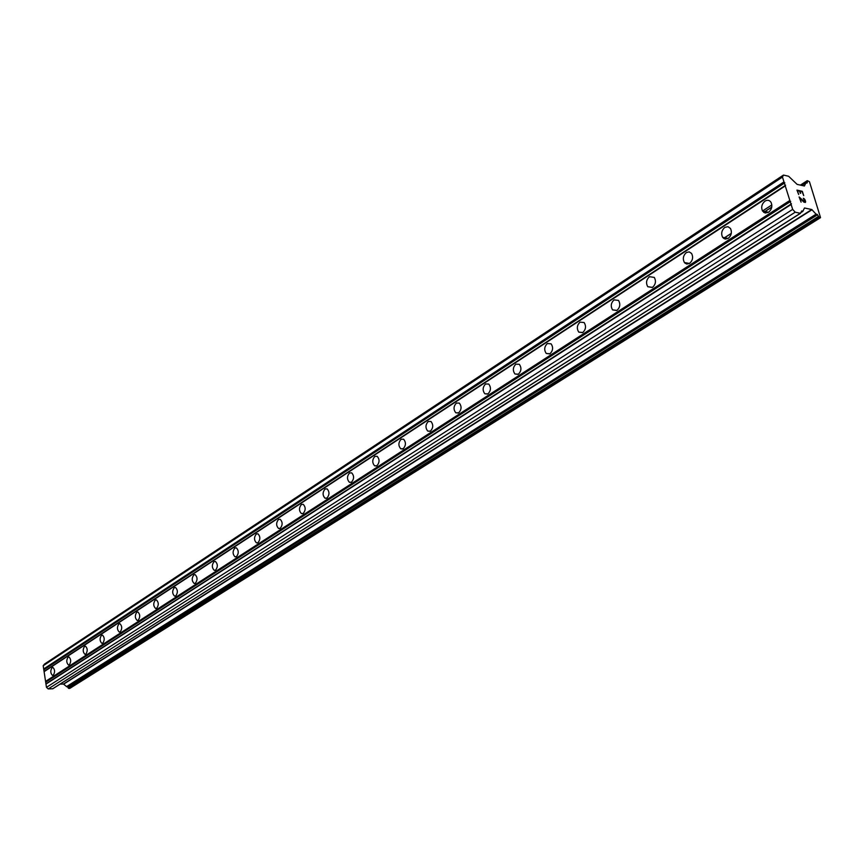 <?xml version="1.0" encoding="UTF-8"?>
<svg xmlns="http://www.w3.org/2000/svg" width="864" height="864" viewBox="0 0 864 864"><rect width="100%" height="100%" fill="white"/><g stroke="black" fill="none" stroke-linecap="round" stroke-linejoin="round"><path stroke-width="1.3" d="M52.11 667.613L52.92 667.451C55.004 669.654 55.123 672.246 53.266 675.216L52.466 675.367C50.371 673.175 50.252 670.594 52.11 667.613M68.116 657.126L68.98 656.964C71.107 659.21 71.226 661.824 69.325 664.826L68.483 664.988C66.344 662.753 66.226 660.139 68.116 657.126M84.586 646.358L85.493 646.196C87.664 648.475 87.772 651.121 85.828 654.145L84.931 654.307C82.75 652.039 82.642 649.393 84.586 646.358M101.509 635.278L102.47 635.116C104.684 637.427 104.782 640.116 102.794 643.162L101.844 643.334C99.63 641.023 99.522 638.345 101.509 635.278M118.919 623.894L119.945 623.711C122.191 626.076 122.288 628.798 120.247 631.865L119.243 632.038C116.986 629.694 116.878 626.972 118.919 623.894M136.836 612.166L137.927 611.993C140.206 614.39 140.303 617.144 138.208 620.244L137.138 620.417C134.849 618.03 134.752 615.276 136.836 612.166M155.282 600.091L156.438 599.918C158.76 602.37 158.846 605.146 156.708 608.267L155.563 608.45C153.241 606.01 153.144 603.223 155.282 600.091M174.28 587.66L175.522 587.488C177.876 589.982 177.952 592.801 175.759 595.944L174.539 596.117C172.174 593.633 172.087 590.814 174.28 587.66M193.86 574.852L195.178 574.668C197.564 577.217 197.64 580.079 195.383 583.232L194.087 583.416C191.689 580.878 191.614 578.027 193.86 574.852M214.034 561.643L215.449 561.47C217.868 564.073 217.922 566.957 215.622 570.143L214.229 570.316C211.799 567.734 211.734 564.84 214.034 561.643M234.846 548.024L236.358 547.852C238.81 550.508 238.853 553.435 236.498 556.632L235.008 556.805C232.546 554.17 232.492 551.243 234.846 548.024M256.327 533.974L257.947 533.801C260.42 536.522 260.453 539.482 258.034 542.689L256.435 542.862C253.951 540.162 253.908 537.203 256.327 533.974M278.5 519.458L280.238 519.307C282.733 522.083 282.744 525.074 280.271 528.304L278.554 528.466C276.048 525.701 276.026 522.698 278.5 519.458M301.406 504.479L303.264 504.328C305.791 507.168 305.78 510.203 303.242 513.432L301.396 513.583C298.868 510.764 298.868 507.73 301.406 504.479M325.069 488.992L327.078 488.851C329.616 491.767 329.573 494.834 326.981 498.064L325.004 498.204C322.456 495.32 322.477 492.242 325.069 488.992M349.542 472.975L351.702 472.856C354.251 475.837 354.186 478.948 351.529 482.177L349.391 482.296C346.842 479.336 346.885 476.226 349.542 472.975M374.868 456.397L377.201 456.311C379.739 459.367 379.652 462.51 376.931 465.739L374.63 465.836C372.071 462.802 372.146 459.659 374.868 456.397M401.08 439.247L403.596 439.193C406.134 442.325 406.004 445.5 403.229 448.718L400.745 448.783C398.185 445.673 398.304 442.498 401.08 439.247M428.231 421.481L430.963 421.47C433.469 424.678 433.307 427.885 430.466 431.093L427.777 431.114C425.239 427.928 425.39 424.721 428.231 421.481M456.376 403.067L459.335 403.099C461.808 406.382 461.603 409.622 458.708 412.819L455.792 412.787C453.287 409.525 453.481 406.285 456.376 403.067M485.568 383.962L488.765 384.07C491.206 387.428 490.946 390.69 487.998 393.854L484.834 393.768C482.371 390.42 482.62 387.158 485.568 383.962M515.862 364.133L519.34 364.316C521.716 367.762 521.402 371.045 518.4 374.177L514.976 374.004C512.568 370.591 512.86 367.297 515.862 364.133M547.333 343.537L551.102 343.829C553.403 347.339 553.036 350.644 549.979 353.743L546.264 353.473C543.92 349.985 544.277 346.669 547.333 343.537M580.046 322.142L584.129 322.542C586.343 326.128 585.9 329.443 582.811 332.5L578.772 332.122C576.515 328.547 576.947 325.22 580.046 322.142M614.066 299.873L618.505 300.413C620.611 304.074 620.093 307.4 616.95 310.392L612.576 309.884C610.427 306.245 610.924 302.908 614.066 299.873M649.48 276.696L654.296 277.409C656.273 281.113 655.679 284.45 652.504 287.388L647.752 286.708C645.732 283.014 646.304 279.677 649.48 276.696M686.383 252.547L689.213 251.888L691.589 253.454C693.425 257.213 692.744 260.539 689.548 263.412L686.75 264.071L684.396 262.548C682.517 258.8 683.186 255.463 686.383 252.547M724.864 227.372L727.963 226.681L730.501 228.496C732.164 232.297 731.398 235.602 728.179 238.41L725.112 239.09L722.606 237.33C720.889 233.539 721.645 230.224 724.864 227.372M765.018 201.096C767.534 199.681 769.565 200.146 771.109 202.468C772.589 206.302 771.725 209.574 768.506 212.306L765.137 213.019L762.48 210.978C760.946 207.166 761.789 203.872 765.018 201.096M803.704 195.62L802.332 191.333L803.714 195.62L802.148 191.743L799.988 191.246L800.291 193.244L799.632 191.171L797.45 190.685L798.671 194.497L797.45 190.685M799.988 191.246L800.647 193.331M798.671 194.497L796.943 190.102L802.343 191.322L796.954 190.112M803.293 198.288L805.172 201.938M803.617 198.353L804.244 198.839L803.606 198.364M804.632 199.249L805.118 200.038L804.622 199.26M805.118 200.038L805.572 201.463L805.108 200.038M805.572 201.463L805.54 202.133L805.561 201.463M805.399 202.435L803.822 202.09L799.816 198.072L801.101 202.144L799.805 198.083M801.101 202.144L799.114 196.938L804.805 202.165L799.124 196.97M807.278 182.758L807.257 180.662L809.449 181.699L820.541 217.642L819.212 217.35L817.096 214.304L816.07 214.186L811.771 209.531L804.481 207.986L802.85 211.324L801.792 210.913L800.345 213.3L795.215 212.198L792.666 209.38L782.46 177.066L783.475 175.068L788.605 176.256L797.116 184.378L804.395 185.998L806.004 182.747L807.278 182.758L806.738 183.114M783.475 175.068L44.453 664.103L43.2 665.744L46.472 687.344L48.222 688.932L52.79 688.759L800.431 213.311M67.165 686.48L68.666 688.403L69.811 688.37L820.541 217.642M60.059 684.137L63.439 684.05L66.787 686.718L816.404 214.38M789.847 200.448L45.565 681.383M785.257 185.911L44.096 671.663M790.69 201.388L46.148 681.912M791.467 203.818L46.397 683.543M791.122 204.498L45.976 684.094M792.666 209.38L46.472 687.344M795.215 212.198L48.222 688.932M782.46 177.066L43.2 665.744M783.983 181.883L43.686 668.974M784.836 182.822L44.269 669.503M785.592 185.231L44.518 671.112M800.345 213.3L52.574 688.824M802.224 211.086L801.436 211.594M802.343 211.226L801.284 211.896M802.699 211.421L800.993 212.512M811.771 209.531L63.439 684.05M812.052 209.725L63.655 684.137M816.07 214.186L66.431 686.664M817.096 214.304L67.327 686.567M817.538 214.79L67.64 686.848M818.489 216.421L68.191 687.863M818.543 216.605L68.202 687.982M819.212 217.35L68.666 688.403M807.16 180.835L800.518 185.155M807.192 181.17L800.928 185.242M807.246 181.354L801.176 185.306M806.004 182.747L801.846 185.458M771.844 204.962L762.512 211.021M771.746 207.155L763.7 212.371L771.736 207.187M731.29 233.399L723.589 238.399L731.279 233.431M685.94 262.818L685.152 263.336L685.973 262.829M771.757 207.101L763.668 212.339M731.3 233.345L723.557 238.367M685.886 262.807L685.12 263.315M762.48 210.978L768.571 212.263M722.606 237.33L728.179 238.41M684.396 262.548L689.483 263.455M647.752 286.708L652.385 287.464M612.576 309.884L616.777 310.511M578.772 332.122L582.574 332.64M546.264 353.473L549.709 353.905M514.976 374.004L518.087 374.36M484.834 393.768L487.652 394.049M455.792 412.787L458.341 413.014M427.777 431.114L430.078 431.298M400.745 448.783L402.829 448.934M374.63 465.836L376.52 465.955M349.391 482.296L351.119 482.393M325.004 498.204L326.56 498.28M301.396 513.583L302.821 513.648M278.554 528.466L279.85 528.509M256.435 542.862L257.623 542.894M235.008 556.805L236.088 556.837M214.229 570.316L215.222 570.337M194.087 583.416L194.994 583.427M174.539 596.117L175.37 596.128M155.563 608.45L156.33 608.45M137.138 620.417L137.84 620.417M119.243 632.038L119.891 632.038M101.844 643.334L102.438 643.324M84.931 654.307L85.482 654.307M800.582 213.268L52.79 688.759M802.786 211.399L800.971 212.555M816.502 214.358L66.787 686.718M807.257 180.662L800.399 185.123M806.069 182.682L801.814 185.447M771.844 204.93L762.502 211.01"/></g></svg>
